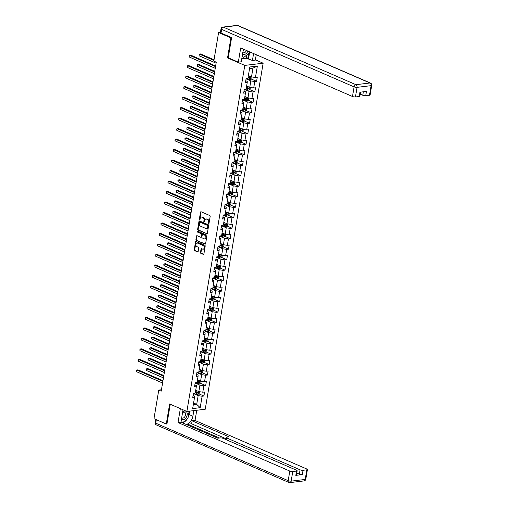 <?xml version="1.0" encoding="UTF-8"?>
<svg xmlns="http://www.w3.org/2000/svg" width="508" height="508" viewBox="0 0 508 508"><rect width="100%" height="100%" fill="white"/><g stroke="black" fill="none" stroke-linecap="round" stroke-linejoin="round"><path stroke-width="0.76" d="M208.585 223.742A0.489 0.343 -96.9 0 0 208.998 223.431L210.172 216.414A0.692 0.495 -96.9 0 0 209.798 215.544L201.098 211.766A0.692 0.495 -96.9 0 0 200.508 212.217L199.333 219.234A0.489 0.343 -96.9 0 0 200.006 219.526L200.158 218.618A2.223 1.575 -96.9 0 1 201.441 217.081A2.223 1.575 -96.9 0 1 202.063 217.176L202.787 217.494A2.223 1.575 -96.9 0 1 203.981 220.275L203.829 221.183A0.489 0.343 -96.9 0 0 204.502 221.475L204.654 220.567A2.223 1.575 -96.9 0 1 205.937 219.031A2.223 1.575 -96.9 0 1 206.559 219.126L207.283 219.443A2.223 1.575 -96.9 0 1 208.477 222.225L208.324 223.133A0.489 0.343 -96.9 0 0 208.585 223.742M200.489 252.457A0.692 0.495 -96.9 0 0 200.857 253.327L203.302 254.387A0.692 0.495 -96.9 0 0 203.892 253.936L205.194 246.151A0.692 0.495 -96.9 0 0 204.826 245.281L196.126 241.503A0.692 0.495 -96.9 0 0 195.529 241.954L194.227 249.746A0.692 0.495 -96.9 0 0 194.602 250.615L197.549 251.892A0.692 0.495 -96.9 0 0 198.139 251.441L198.698 248.107A0.692 0.495 -96.9 0 0 198.33 247.237L196.863 246.602A1.861 1.314 -96.9 0 1 195.834 244.634A1.861 1.314 -96.9 0 1 196.939 242.995A1.861 1.314 -96.9 0 1 197.453 243.072L203.181 245.561A1.861 1.314 -96.9 0 1 204.216 247.529A1.861 1.314 -96.9 0 1 203.111 249.174A1.861 1.314 -96.9 0 1 202.59 249.091L201.638 248.679A0.692 0.495 -96.9 0 0 201.041 249.13L200.489 252.457L200.984 252.4A0.692 0.495 -96.9 0 0 201.352 253.27L203.727 254.298M169.64 403.968L166.287 424.009L153.975 418.668L158.756 390.087L161.22 391.154L216.268 62.192L213.811 61.119L218.592 32.544L230.905 37.884L227.546 57.925L244.786 65.405L186.874 411.455L169.64 403.968M206.737 233.864A0.692 0.495 -96.9 0 0 207.328 233.413L208.629 225.622A0.692 0.495 -96.9 0 0 208.261 224.752L199.561 220.974A0.692 0.495 -96.9 0 0 198.965 221.424L197.663 229.216A0.692 0.495 -96.9 0 0 198.037 230.086L207.112 233.82M206.915 235.883L205.613 243.675A0.692 0.495 -96.9 0 1 205.016 244.126L196.317 240.347A0.692 0.495 -96.9 0 1 195.942 239.478L196.501 236.144A0.692 0.495 -96.9 0 1 197.098 235.693L200.622 237.23A0.692 0.495 -96.9 0 0 201.219 236.779L201.587 234.563A0.692 0.495 -96.9 0 0 201.212 233.693L197.542 232.099A0.489 0.343 -96.9 0 1 197.695 231.178L206.54 235.02A0.692 0.495 -96.9 0 1 206.915 235.883M244.786 65.405L263.144 63.202L205.238 409.245L186.874 411.455M198.793 393.802L203.924 396.03L204.597 391.992L202.787 392.208L203.867 385.756L205.683 385.534L206.356 381.502L204.546 381.718L205.626 375.266L207.435 375.044L208.109 371.011L206.299 371.227L207.378 364.776L209.188 364.554L209.868 360.521L208.058 360.737L209.137 354.286L210.947 354.063L211.62 350.031L209.81 350.247L210.89 343.795L212.7 343.573L213.379 339.541L211.563 339.757L212.649 333.305L214.459 333.083L215.132 329.051L213.322 329.267L214.401 322.815L216.211 322.593L216.891 318.56L215.075 318.776L216.154 312.325L217.97 312.103L218.643 308.07L216.833 308.286L217.913 301.835L219.723 301.612L220.402 297.58L218.586 297.796L219.666 291.344L221.482 291.122L222.155 287.09L220.345 287.306L221.424 280.854L223.234 280.632L223.907 276.6L222.098 276.816L223.177 270.364L224.993 270.142L225.666 266.109L223.857 266.325L224.936 259.874L226.746 259.651L227.419 255.619L225.609 255.835L226.689 249.384L228.498 249.161L229.178 245.129L227.368 245.345L228.448 238.893L230.257 238.671L230.93 234.639L229.121 234.855L230.2 228.397L232.01 228.181L232.689 224.149L230.873 224.365L231.959 217.907L233.769 217.691L234.442 213.658L232.632 213.874L233.712 207.416L235.521 207.201L236.201 203.168L234.385 203.384L235.464 196.926L237.28 196.71L237.954 192.678L236.144 192.894L237.223 186.436L239.033 186.22L239.713 182.188L237.896 182.404L238.976 175.946L240.792 175.73L241.465 171.698L239.655 171.914L240.735 165.456L242.545 165.24L243.218 161.207L241.408 161.423L242.487 154.965L244.304 154.749L244.977 150.717L243.167 150.933L244.246 144.475L246.056 144.259L246.729 140.227L244.919 140.443L245.999 133.985L247.809 133.769L248.488 129.737L246.678 129.953L247.758 123.495L249.568 123.279L250.241 119.247L248.431 119.463L249.511 113.005L251.32 112.789L252 108.756L250.184 108.972L251.269 102.514L253.079 102.299L253.752 98.266L251.943 98.482L253.022 92.024L254.832 91.808L255.511 87.776L253.695 87.992L254.775 81.534L256.591 81.318L257.264 77.286L255.454 77.502L257.365 66.072L249.822 66.973L247.91 78.41L246.101 78.626L245.421 82.658L247.237 82.442L247.25 81.35L245.751 80.696M203.924 396.03L202.114 396.246L200.203 407.676L192.659 408.584L194.57 397.154L192.761 397.37L193.434 393.332L195.243 393.116L196.323 386.664L194.513 386.88L195.186 382.841L197.002 382.626L198.082 376.174L196.272 376.39L196.945 372.351L198.755 372.135L199.834 365.677L198.025 365.9L198.698 361.861L200.514 361.645L201.593 355.187L199.777 355.41L200.457 351.371L202.267 351.155L203.346 344.697L201.536 344.919L202.209 340.881L204.026 340.665L205.105 334.207L203.289 334.429L203.968 330.39L205.778 330.175L206.858 323.717L205.048 323.939L205.721 319.9L207.531 319.684L208.617 313.226L206.8 313.449L207.48 309.41L209.29 309.194L210.369 302.736L208.559 302.959L209.233 298.92L211.042 298.704L212.122 292.246L210.312 292.468L210.991 288.43L212.801 288.214L213.881 281.756L212.071 281.978L212.744 277.94L214.554 277.724L215.633 271.266L213.824 271.488L214.497 267.449L216.313 267.233L217.392 260.775L215.583 260.998L216.256 256.959L218.065 256.743L219.145 250.285L217.335 250.507L218.008 246.469L219.824 246.253L220.904 239.795L219.088 240.017L219.767 235.979L221.577 235.763L222.656 229.305L220.847 229.527L221.52 225.489L223.329 225.273L224.415 218.815L222.599 219.037L223.279 214.998L225.088 214.782L226.168 208.324L224.358 208.54L225.031 204.508L226.841 204.292L227.927 197.834L226.111 198.05L226.79 194.018L228.6 193.802L229.679 187.344L227.87 187.56L228.543 183.528L230.353 183.312L231.432 176.854L229.622 177.07L230.295 173.037L232.112 172.822L233.191 166.364L231.381 166.58L232.054 162.547L233.864 162.331L234.944 155.873L233.134 156.089L233.807 152.057L235.623 151.841L236.703 145.383L234.893 145.599L235.566 141.567L237.376 141.351L238.455 134.893L236.645 135.109L237.319 131.077L239.135 130.861L240.214 124.403L238.398 124.619L239.078 120.587L240.887 120.371L241.967 113.913L240.157 114.129L240.83 110.096L242.64 109.88L243.726 103.422L241.91 103.638L242.589 99.606L244.399 99.39L245.478 92.932L243.669 93.148L244.342 89.116L246.151 88.9L247.237 82.442M195.313 383.14L199.911 385.14L198.831 391.592L195.726 390.246M194.843 384.918L196.342 385.566L196.323 386.664M198.831 391.592L202.787 392.208M199.911 385.14L203.867 385.756M197.066 372.65L201.67 374.65L200.59 381.102L197.479 379.755M196.596 374.428L198.095 375.075L198.082 376.174M200.59 381.102L204.546 381.718M201.67 374.65L205.626 375.266M198.825 362.16L203.422 364.16L202.343 370.611L199.238 369.265M198.355 363.938L199.854 364.585L199.834 365.677M202.343 370.611L206.299 371.227M203.422 364.16L207.378 364.776M200.577 351.669L205.181 353.67L204.102 360.121L200.99 358.775M200.108 353.447L201.606 354.095L201.593 355.187M204.102 360.121L208.058 360.737M205.181 353.67L209.137 354.286M202.336 341.179L206.934 343.179L205.854 349.631L202.749 348.285M201.867 342.957L203.365 343.605L203.346 344.697M205.854 349.631L209.81 350.247M206.934 343.179L210.89 343.795M204.089 330.689L208.693 332.689L207.613 339.141L204.502 337.795M203.619 332.467L205.118 333.115L205.105 334.207M207.613 339.141L211.563 339.757M208.693 332.689L212.649 333.305M205.842 320.199L210.445 322.199L209.366 328.651L206.261 327.304M205.378 321.977L206.877 322.624L206.858 323.717M209.366 328.651L213.322 329.267M210.445 322.199L214.401 322.815M207.601 309.709L212.204 311.709L211.125 318.16L208.013 316.814M207.131 311.487L208.629 312.134L208.617 313.226M211.125 318.16L215.075 318.776M212.204 311.709L216.154 312.325M209.353 299.218L213.957 301.219L212.877 307.67L209.772 306.324M208.883 300.996L210.382 301.644L210.369 302.736M212.877 307.67L216.833 308.286M213.957 301.219L217.913 301.835M211.112 288.728L215.716 290.728L214.63 297.18L211.525 295.834M210.642 290.506L212.141 291.154L212.122 292.246M214.63 297.18L218.586 297.796M215.716 290.728L219.666 291.344M212.865 278.238L217.468 280.232L216.389 286.69L213.277 285.344M212.395 280.016L213.893 280.664L213.881 281.756M216.389 286.69L220.345 287.306M217.468 280.232L221.424 280.854M214.624 267.748L219.221 269.742L218.142 276.2L215.036 274.853M214.154 269.526L215.652 270.173L215.633 271.266M218.142 276.2L222.098 276.816M219.221 269.742L223.177 270.364M216.376 257.258L220.98 259.251L219.901 265.709L216.789 264.363M215.906 259.036L217.405 259.683L217.392 260.775M219.901 265.709L223.857 266.325M220.98 259.251L224.936 259.874M218.135 246.767L222.733 248.761L221.653 255.219L218.548 253.873M217.665 248.545L219.164 249.193L219.145 250.285M221.653 255.219L225.609 255.835M222.733 248.761L226.689 249.384M219.888 236.277L224.492 238.271L223.412 244.729L220.301 243.383M219.418 238.055L220.916 238.703L220.904 239.795M223.412 244.729L227.368 245.345M224.492 238.271L228.448 238.893M221.647 225.787L226.244 227.781L225.165 234.239L222.059 232.893M221.177 227.565L222.675 228.213L222.656 229.305M225.165 234.239L229.121 234.855M226.244 227.781L230.2 228.397M223.399 215.297L228.003 217.291L226.924 223.749L223.812 222.402M222.929 217.075L224.428 217.722L224.415 218.815M226.924 223.749L230.873 224.365M228.003 217.291L231.959 217.907M225.152 204.807L229.756 206.8L228.676 213.258L225.571 211.912M224.688 206.585L226.181 207.232L226.168 208.324M228.676 213.258L232.632 213.874M229.756 206.8L233.712 207.416M226.911 194.316L231.515 196.31L230.435 202.768L227.324 201.422M226.441 196.094L227.94 196.742L227.927 197.834M230.435 202.768L234.385 203.384M231.515 196.31L235.464 196.926M228.664 183.826L233.267 185.82L232.188 192.278L229.083 190.925M228.194 185.604L229.692 186.252L229.679 187.344M232.188 192.278L236.144 192.894M233.267 185.82L237.223 186.436M230.422 173.336L235.026 175.33L233.94 181.788L230.835 180.435M229.953 175.108L231.451 175.762L231.432 176.854M233.94 181.788L237.896 182.404M235.026 175.33L238.976 175.946M232.175 162.846L236.779 164.84L235.699 171.298L232.588 169.945M231.705 164.617L233.204 165.271L233.191 166.364M235.699 171.298L239.655 171.914M236.779 164.84L240.735 165.456M233.934 152.356L238.531 154.349L237.452 160.807L234.347 159.455M233.464 154.127L234.963 154.781L234.944 155.873M237.452 160.807L241.408 161.423M238.531 154.349L242.487 154.965M235.687 141.865L240.29 143.859L239.211 150.317L236.099 148.965M235.217 143.637L236.715 144.291L236.703 145.383M239.211 150.317L243.167 150.933M240.29 143.859L244.246 144.475M237.446 131.375L242.043 133.369L240.963 139.827L237.858 138.474M236.976 133.147L238.474 133.801L238.455 134.893M240.963 139.827L244.919 140.443M242.043 133.369L245.999 133.985M239.198 120.885L243.802 122.879L242.722 129.337L239.611 127.984M238.728 122.657L240.227 123.311L240.214 124.403M242.722 129.337L246.678 129.953M243.802 122.879L247.758 123.495M240.957 110.395L245.554 112.389L244.475 118.847L241.37 117.494M240.487 112.166L241.986 112.82L241.967 113.913M244.475 118.847L248.431 119.463M245.554 112.389L249.511 113.005M242.71 99.905L247.313 101.898L246.234 108.356L243.122 107.004M242.24 101.676L243.738 102.33L243.726 103.422M246.234 108.356L250.184 108.972M247.313 101.898L251.269 102.514M244.462 89.414L249.066 91.408L247.987 97.866L244.881 96.514M243.992 91.186L245.491 91.84L245.478 92.932M247.987 97.866L251.943 98.482M249.066 91.408L253.022 92.024M246.221 78.924L250.825 80.918L249.746 87.376L246.634 86.023M249.746 87.376L253.695 87.992M250.825 80.918L254.775 81.534M257.365 66.072L252.959 68.142L251.498 76.886L248.393 75.533M251.498 76.886L255.454 77.502M231.572 37.808L230.905 37.884M220.44 32.322L218.592 32.544M166.287 424.009L166.954 423.926M255.397 59.836L263.144 63.202M161.455 389.763L158.756 390.087M252.959 68.142L249.561 68.548M193.586 403.022L196.698 404.368L198.158 395.63L193.554 393.63M193.294 404.781L196.698 404.368L200.203 407.676M193.084 395.408L194.583 396.056L194.57 397.154M198.158 395.63L202.114 396.246M248.044 77.61L248.596 77.845M251.46 79.089L256.591 81.318M246.285 88.1L246.837 88.335M249.701 89.579L254.832 91.808M244.532 98.59L245.085 98.825M247.948 100.07L253.079 102.299M242.78 109.08L243.326 109.315M246.19 110.56L251.32 112.789M241.021 119.571L241.573 119.805M244.437 121.05L249.568 123.279M239.268 130.061L239.814 130.296M242.678 131.54L247.809 133.769M237.509 140.551L238.061 140.786M240.925 142.03L246.056 144.259M235.756 151.041L236.303 151.276M239.173 152.521L244.304 154.749M233.998 161.531L234.55 161.773M237.414 163.011L242.545 165.24M232.245 172.021L232.791 172.263M235.661 173.501L240.792 175.73M230.486 182.512L231.038 182.753M233.902 183.991L239.033 186.22M228.733 193.002L229.286 193.243M232.15 194.481L237.28 196.71M226.974 203.492L227.527 203.733M230.391 204.972L235.521 207.201M225.222 213.982L225.774 214.224M228.638 215.462L233.769 217.691M223.469 224.472L224.015 224.714M226.879 225.952L232.01 228.181M221.71 234.963L222.263 235.204M225.127 236.442L230.257 238.671M219.958 245.453L220.504 245.694M223.368 246.939L228.498 249.161M218.199 255.943L218.751 256.184M221.615 257.429L226.746 259.651M216.446 266.433L216.992 266.675M219.862 267.919L224.993 270.142M214.687 276.923L215.24 277.165M218.103 278.409L223.234 280.632M212.935 287.414L213.487 287.655M216.351 288.9L221.482 291.122M211.176 297.904L211.728 298.145M214.592 299.39L219.723 301.612M209.423 308.394L209.975 308.635M212.839 309.88L217.97 312.103M207.664 318.884L208.216 319.126M211.08 320.37L216.211 322.593M205.911 329.375L206.464 329.616M209.328 330.86L214.459 333.083M204.159 339.865L204.705 340.106M207.569 341.351L212.7 343.573M202.4 350.355L202.952 350.596M205.816 351.841L210.947 354.063M200.647 360.845L201.193 361.086M204.064 362.331L209.188 364.554M198.888 371.335L199.441 371.577M202.305 372.821L207.435 375.044M197.136 381.825L197.682 382.067M200.552 383.311L205.683 385.534M195.377 392.316L195.929 392.557M227.546 57.925L228.346 57.829M208.947 223.584A0.489 0.343 -96.9 0 1 208.82 223.076L208.972 222.167A2.223 1.575 -96.9 0 0 207.778 219.386L207.283 219.443M205.937 219.031L206.432 218.973A2.223 1.575 -96.9 0 1 207.054 219.069L207.778 219.386M201.441 217.081L201.936 217.024A2.223 1.575 -96.9 0 1 202.559 217.119L203.283 217.43A2.223 1.575 -96.9 0 1 204.476 220.218L204.324 221.126A0.489 0.343 -96.9 0 0 204.451 221.634M201.168 211.798A0.692 0.495 -96.9 0 0 201.003 212.16L199.828 219.17A0.489 0.343 -96.9 0 0 199.962 219.678M199.631 221.005A0.692 0.495 -96.9 0 0 199.46 221.367L198.158 229.152A0.692 0.495 -96.9 0 0 198.533 230.022L207.162 233.769M207.835 226.054A0.489 0.343 -96.9 0 0 207.575 225.444L199.936 222.129A0.489 0.343 -96.9 0 0 199.523 222.447L199.358 223.406A2.223 1.575 -96.9 0 0 200.552 226.187L205.772 228.454A2.223 1.575 -96.9 0 0 206.394 228.549A2.223 1.575 -96.9 0 0 207.677 227.013L207.835 226.054L208.331 225.996A0.489 0.343 -96.9 0 0 208.07 225.387L207.575 225.444M200.171 222.104A0.489 0.343 -96.9 0 1 200.431 222.072L208.07 225.387M206.394 228.549L206.889 228.492A2.223 1.575 -96.9 0 0 208.172 226.955L207.677 227.013M208.331 225.996L208.172 226.955M205.442 244.037L196.317 240.347M197.167 235.725A0.692 0.495 -96.9 0 0 196.996 236.087L196.437 239.42A0.692 0.495 -96.9 0 0 196.812 240.29M201.124 237.166A0.692 0.495 -96.9 0 0 201.714 236.715L202.082 234.506A0.692 0.495 -96.9 0 0 201.714 233.636L197.542 232.099M197.847 231.242A0.489 0.343 -96.9 0 0 198.037 232.042M204.286 238.817A1.861 1.314 -96.9 0 0 204.8 238.9A1.861 1.314 -96.9 0 0 205.905 237.255A1.861 1.314 -96.9 0 0 204.876 235.287L202.857 234.41A0.692 0.495 -96.9 0 0 202.267 234.861L201.892 237.071A0.692 0.495 -96.9 0 0 202.267 237.941L204.286 238.817M204.8 238.9L205.302 238.836A1.861 1.314 -96.9 0 0 206.4 237.198A1.861 1.314 -96.9 0 0 205.372 235.223L204.876 235.287M202.978 234.398A0.692 0.495 -96.9 0 1 203.352 234.347L205.372 235.223M201.708 248.704A0.692 0.495 -96.9 0 0 201.543 249.066L200.984 252.4M203.111 249.174L203.606 249.111A1.861 1.314 -96.9 0 0 204.711 247.472A1.861 1.314 -96.9 0 0 203.676 245.497L203.181 245.561M196.939 242.995L197.434 242.932A1.861 1.314 -96.9 0 1 197.949 243.014L203.676 245.497M196.196 241.535A0.692 0.495 -96.9 0 0 196.024 241.897L194.723 249.682A0.692 0.495 -96.9 0 0 195.097 250.552L197.974 251.803M249.993 76.232A1.88 0.508 -170.5 0 1 249.58 76.156L248.329 75.889M248.888 75.749L248.374 75.641M252.101 76.981L251.79 78.854L250.685 79.648A1.88 0.508 -170.5 0 1 249.022 79.521L246.056 78.886M214.033 59.779L200.577 53.937L199.333 54.083L199.053 55.766L216.11 63.17M247.98 77.972L249.231 78.238A1.88 0.508 9.5 0 0 250.463 78.384L250.603 77.578A1.88 0.508 -170.5 0 1 249.371 77.432L248.12 77.165M249.892 77.273L249.758 78.08L248.025 77.724M213.925 60.42L199.333 54.083L199.053 55.766M215.64 65.977L190.652 55.131L189.408 55.277L215.532 66.618M189.128 56.96L189.408 55.277L189.128 56.96L215.246 68.301M242.576 53.905A4.604 3.004 113.5 0 0 247.466 51.962A4.604 3.004 113.5 0 0 247.879 51.086M242.811 52.495A3.15 2.057 113.5 0 0 243.199 52.749A3.15 2.057 113.5 0 0 246.113 51.124A3.15 2.057 113.5 0 0 246.431 50.457M249.314 51.708L249.066 53.188L243.821 57.372L242.202 56.14M242.119 56.636L243.821 57.372M181.585 419.303A4.604 3.004 113.5 0 0 186.341 417.239A4.604 3.004 113.5 0 0 186.626 411.899A4.604 3.004 113.5 0 0 182.645 412.045M181.686 417.779A3.15 2.057 113.5 0 0 182.074 418.027A3.15 2.057 113.5 0 0 184.988 416.401A3.15 2.057 113.5 0 0 184.582 412.248A3.15 2.057 113.5 0 0 182.518 412.794M189.128 411.182L187.941 418.465L182.696 422.65L182.251 422.313M182.353 422.504L182.696 422.65A7.969 5.194 113.5 0 1 182.467 422.694M243.764 49.301A7.969 5.194 113.5 0 0 242.849 52.261L241.256 61.805L238.328 62.16L240.697 47.968L352.482 96.495L354.089 86.881L221.628 29.375L221.018 33.007L231.604 37.605L228.232 57.779L238.328 62.16M253.575 53.562L252.419 60.465L255.346 60.115L256.248 54.718M241.764 58.769L246.259 58.23L252.419 60.465M360.185 94.145L362.756 95.263L363.334 91.796M369.494 95.269L371.1 85.655A2.127 0.572 9.5 0 0 371.723 85.363L370.11 94.977A2.127 0.572 -170.5 0 1 369.494 95.269L365.722 95.726A2.127 0.572 -170.5 0 1 362.756 95.263M360.521 92.132L359.835 96.215A2.127 0.572 -170.5 0 1 359.22 96.507L355.448 96.958A2.127 0.572 -170.5 0 1 352.482 96.495M365.722 95.726L366.439 91.421L359.943 92.202L359.22 96.507M221.018 33.007A2.127 0.572 -170.5 0 1 220.415 32.48L221.018 28.848A2.127 0.572 9.5 0 0 221.628 29.375A2.127 1.384 -66.5 0 1 223.45 27.178L355.918 84.684L369.964 82.994L237.496 25.489L223.45 27.178A2.127 1.505 83.1 0 0 222.86 27.089A2.127 2.127 0 0 0 221.018 28.848M249.682 51.873L248.526 58.776M247.733 58.871L248.628 53.537M246.259 58.23L246.799 54.997M193.821 410.616L192.894 416.192A7.969 5.194 113.5 0 1 186.119 424.421M183.02 409.778L181.724 417.538A7.969 5.194 113.5 0 0 182.601 422.891M180.346 408.616L178.022 422.529L180.95 422.173L217.881 438.207L220.212 437.928A2.127 0.572 9.5 0 1 223.177 438.391L296.551 470.243A2.127 0.572 9.5 0 1 297.161 470.77L296.437 475.075A2.127 0.572 -170.5 0 1 295.821 475.367L302.324 474.586A2.127 0.572 -170.5 0 1 299.358 474.123L296.786 473.005M187.655 425.088L187.795 424.25L191.618 423.793L192.113 420.834L195.04 420.484L306.826 469.011A2.127 0.572 9.5 0 1 307.429 469.538A2.127 0.572 9.5 0 1 306.813 469.83L303.041 470.281L302.324 474.586M196.755 410.267L195.04 420.484M178.022 422.529L289.801 471.056A2.127 0.572 9.5 0 0 292.767 471.513L296.539 471.062A2.127 0.572 9.5 0 0 297.161 470.77M299.358 474.123L300.076 469.817L226.701 437.966A2.127 0.572 9.5 0 1 226.098 437.439A2.127 0.572 9.5 0 1 226.714 437.147L229.044 436.867L192.113 420.834M300.076 469.817A2.127 0.572 9.5 0 0 303.041 470.281M166.567 423.977L166.922 424.129L170.25 404.235M219.5 438.017L187.795 424.25M225.889 438.671L191.618 423.793M189.567 411.131L189.001 414.509L192.894 416.192M182.709 422.637A7.969 5.194 113.5 0 0 187.217 419.043M188.125 417.379A7.969 5.194 113.5 0 0 189.001 414.509M248.241 86.722A1.88 0.508 -170.5 0 1 247.828 86.646L246.577 86.379M247.129 86.239L246.615 86.131M250.349 87.471L250.031 89.344L248.926 90.138A1.88 0.508 -170.5 0 1 247.263 90.011L244.297 89.376M214.738 71.336L198.819 64.427L197.58 64.573L197.294 66.256L214.351 73.66M246.228 88.462L247.479 88.729A1.88 0.508 9.5 0 0 248.71 88.875L248.844 88.068A1.88 0.508 -170.5 0 1 247.612 87.922L246.361 87.655M248.133 87.763L247.999 88.57L246.266 88.214M214.63 71.977L197.58 64.573L197.225 64.757L197.294 66.256M246.482 97.212A1.88 0.508 -170.5 0 1 246.069 97.136L244.818 96.869M245.377 96.73L244.862 96.622M248.59 97.961L248.279 99.835L247.174 100.628A1.88 0.508 -170.5 0 1 245.51 100.501L242.545 99.866M212.985 81.826L197.066 74.917L195.821 75.063L195.542 76.746L212.598 84.15M244.469 98.952L245.726 99.219A1.88 0.508 9.5 0 0 246.951 99.365L247.091 98.558A1.88 0.508 -170.5 0 1 245.859 98.412L244.608 98.146M246.38 98.254L246.247 99.06L244.513 98.704M212.877 82.467L195.821 75.063L195.542 76.746M213.881 76.467L188.893 65.621L187.655 65.767L213.773 77.108M187.369 67.45L187.185 66.624L187.655 65.767L187.369 67.45L213.493 78.791M212.128 86.957L187.141 76.111L185.896 76.257L212.02 87.598M185.617 77.94L185.896 76.257L185.617 77.94L211.741 89.281M244.729 107.702A1.88 0.508 -170.5 0 1 244.316 107.626L243.065 107.359M243.618 107.22L243.103 107.112M246.837 108.452L246.52 110.325L245.415 111.119A1.88 0.508 -170.5 0 1 243.751 110.992L240.786 110.357M211.226 92.316L195.307 85.407L194.069 85.554L193.789 87.236L210.839 94.64M242.716 109.442L243.967 109.709A1.88 0.508 9.5 0 0 245.199 109.855L245.332 109.049A1.88 0.508 -170.5 0 1 244.1 108.903L242.849 108.636M244.627 108.744L244.488 109.55L242.754 109.195M211.125 92.958L194.069 85.554L193.713 85.738L193.789 87.236M242.97 118.193A1.88 0.508 -170.5 0 1 242.564 118.116L241.306 117.85M241.865 117.71L241.351 117.602M245.078 118.942L244.767 120.815L243.662 121.609A1.88 0.508 -170.5 0 1 241.999 121.482L239.033 120.847M209.474 102.806L193.554 95.898L192.31 96.044L192.03 97.727L209.086 105.131M240.957 119.932L242.214 120.206A1.88 0.508 9.5 0 0 243.44 120.345L243.58 119.539A1.88 0.508 -170.5 0 1 242.348 119.393L241.097 119.126M242.868 119.234L242.735 120.04L241.002 119.685M209.366 103.448L192.31 96.044L192.03 97.727M241.217 128.683A1.88 0.508 -170.5 0 1 240.805 128.607L239.554 128.34M240.106 128.2L239.592 128.092M243.326 129.432L243.014 131.305L241.91 132.099A1.88 0.508 -170.5 0 1 240.246 131.972L237.274 131.337M207.721 113.297L191.795 106.388L190.557 106.54L190.278 108.217L207.328 115.621M239.204 130.423L240.455 130.696A1.88 0.508 9.5 0 0 241.687 130.835L241.821 130.029A1.88 0.508 -170.5 0 1 240.589 129.883L239.338 129.616M241.116 129.724L240.976 130.531L239.249 130.175M207.613 113.938L190.557 106.54L190.202 106.718L190.278 108.217M210.369 97.447L185.382 86.601L184.144 86.747L210.261 98.088M183.858 88.43L183.788 86.931L184.144 86.747L183.858 88.43L209.982 99.771M208.617 107.937L183.629 97.092L182.385 97.238L208.509 108.579M182.105 98.92L182.385 97.238L182.105 98.92L208.229 110.261M206.858 118.427L181.87 107.582L180.632 107.728L206.75 119.069M180.353 109.411L180.276 107.912L180.632 107.728L180.353 109.411L206.47 120.752M239.459 139.173A1.88 0.508 -170.5 0 1 239.052 139.097L237.795 138.83M238.354 138.69L237.839 138.582M241.573 139.922L241.256 141.796L240.151 142.589A1.88 0.508 -170.5 0 1 238.487 142.462L235.521 141.827M205.962 123.787L190.043 116.878L188.805 117.031L188.519 118.707L205.575 126.111M237.452 140.913L238.703 141.186A1.88 0.508 9.5 0 0 239.935 141.326L240.068 140.519A1.88 0.508 -170.5 0 1 238.836 140.373L237.585 140.106M239.357 140.214L239.224 141.021L237.49 140.665M205.854 124.428L188.805 117.031L188.449 117.208L188.519 118.707M205.105 128.918L180.118 118.072L178.873 118.218L204.997 129.559M178.594 119.901L178.873 118.218L178.594 119.901L204.718 131.242M237.706 149.663A1.88 0.508 -170.5 0 1 237.293 149.587L236.042 149.32M236.595 149.181L236.087 149.073M239.814 150.412L239.503 152.286L238.423 153.06A1.88 0.508 -170.5 0 1 236.734 152.952L233.769 152.317M204.21 134.277L188.284 127.368L187.046 127.521L186.766 129.197L203.816 136.601M235.693 151.403L236.944 151.676A1.88 0.508 9.5 0 0 238.176 151.816L238.309 151.009A1.88 0.508 -170.5 0 1 237.084 150.863L235.826 150.597M237.604 150.705L237.471 151.511L235.737 151.155M204.102 134.918L187.046 127.521L186.766 129.197M203.346 139.408L178.359 128.562L177.121 128.708L203.244 140.049M176.841 130.391L176.765 128.892L177.121 128.708L176.841 130.391L202.959 141.732M235.947 160.153A1.88 0.508 -170.5 0 1 235.541 160.077L234.29 159.81M234.842 159.671L234.328 159.563M238.061 160.903L237.744 162.776L236.639 163.57A1.88 0.508 -170.5 0 1 234.975 163.443L232.01 162.808M202.451 144.767L186.531 137.858L185.293 138.011L185.007 139.687L202.063 147.091M233.94 161.893L235.191 162.166A1.88 0.508 9.5 0 0 236.423 162.306L236.557 161.5A1.88 0.508 -170.5 0 1 235.325 161.36L234.074 161.087M235.845 161.195L235.712 162.001L233.978 161.646M202.343 145.409L185.293 138.011L184.937 138.189L185.007 139.687M201.593 149.898L176.606 139.052L175.368 139.198L201.486 150.539M175.082 140.881L174.898 140.056L175.368 139.198L175.082 140.881L201.206 152.222M234.194 170.644A1.88 0.508 -170.5 0 1 233.782 170.567L232.531 170.301M233.089 170.161L232.575 170.053M236.303 171.393L235.991 173.266L234.886 174.06A1.88 0.508 -170.5 0 1 233.223 173.933L230.257 173.298M200.698 155.257L184.779 148.349L183.534 148.501L183.255 150.178L200.311 157.582M232.181 172.39L233.432 172.656A1.88 0.508 9.5 0 0 234.664 172.796L234.798 171.99A1.88 0.508 -170.5 0 1 233.572 171.85L232.315 171.577M234.093 171.685L233.959 172.491L232.226 172.136M200.59 155.899L183.534 148.501L183.255 150.178M199.841 160.388L174.847 149.542L173.609 149.689L199.733 161.03M173.33 151.371L173.609 149.689L173.33 151.371L199.447 162.712M232.442 181.134A1.88 0.508 -170.5 0 1 232.029 181.058L230.778 180.791M231.331 180.651L230.816 180.543M234.55 181.883L234.232 183.756L233.128 184.55A1.88 0.508 -170.5 0 1 231.464 184.423L228.498 183.788M198.939 165.748L183.02 158.839L181.781 158.991L181.496 160.668L198.552 168.072M230.429 182.88L231.68 183.147A1.88 0.508 9.5 0 0 232.912 183.286L233.045 182.48A1.88 0.508 -170.5 0 1 231.813 182.34L230.562 182.067M232.334 182.175L232.2 182.982L230.467 182.626M198.831 166.389L181.781 158.991L181.426 159.169L181.496 160.668M198.082 170.879L173.095 160.033L171.856 160.179L197.974 171.52M171.571 161.862L171.386 161.036L171.856 160.179L171.571 161.862L197.695 173.203M230.683 191.624A1.88 0.508 -170.5 0 1 230.27 191.548L229.019 191.281M229.578 191.141L229.064 191.033M232.791 192.373L232.48 194.246L231.375 195.04A1.88 0.508 -170.5 0 1 229.711 194.913L226.746 194.278M197.187 176.244L181.267 169.329L180.023 169.481L179.743 171.158L196.799 178.562M228.67 193.37L229.921 193.637A1.88 0.508 9.5 0 0 231.153 193.777L231.292 192.97A1.88 0.508 -170.5 0 1 230.061 192.83L228.81 192.557M230.581 192.665L230.448 193.472L228.714 193.116M197.079 176.879L180.023 169.481L179.743 171.158M196.329 181.369L171.342 170.523L170.097 170.669L196.221 182.01M169.818 172.352L170.097 170.669L169.818 172.352L195.936 183.693M228.93 202.114A1.88 0.508 -170.5 0 1 228.517 202.038L227.266 201.771M227.819 201.632L227.305 201.524M231.038 202.863L230.721 204.737L229.616 205.53A1.88 0.508 -170.5 0 1 227.952 205.403L224.987 204.768M195.428 186.734L179.508 179.819L178.27 179.972L177.984 181.648L195.04 189.052M226.917 203.86L228.168 204.127A1.88 0.508 9.5 0 0 229.4 204.267L229.533 203.46A1.88 0.508 -170.5 0 1 228.302 203.321L227.051 203.048M228.829 203.156L228.689 203.962L226.955 203.606M195.32 187.369L178.27 179.972L177.914 180.149L177.984 181.648M194.57 191.859L169.583 181.013L168.345 181.159L194.462 192.5M168.059 182.842L167.875 182.016L168.345 181.159L168.059 182.842L194.183 194.183M227.171 212.604A1.88 0.508 -170.5 0 1 226.759 212.528L225.508 212.261M226.066 212.122L225.552 212.014M229.279 213.354L228.968 215.227L227.863 216.021A1.88 0.508 -170.5 0 1 226.2 215.894L223.234 215.259M193.675 197.225L177.756 190.309L176.511 190.462L176.232 192.138L193.288 199.542M225.158 214.351L226.416 214.617A1.88 0.508 9.5 0 0 227.641 214.757L227.781 213.951A1.88 0.508 -170.5 0 1 226.549 213.811L225.298 213.544M227.07 213.646L226.936 214.452L225.203 214.097M193.567 197.866L176.511 190.462L176.232 192.138M192.818 202.349L167.831 191.503L166.586 191.649L192.71 202.99M166.306 193.332L166.586 191.649L166.306 193.332L192.43 204.673M225.419 223.095A1.88 0.508 -170.5 0 1 225.006 223.018L223.755 222.752M224.307 222.612L223.793 222.504M227.527 223.844L227.209 225.717L226.104 226.511A1.88 0.508 -170.5 0 1 224.441 226.384L221.475 225.749M191.916 207.715L175.997 200.8L174.758 200.952L174.479 202.629L191.529 210.033M223.406 224.841L224.657 225.108A1.88 0.508 9.5 0 0 225.889 225.254L226.022 224.441A1.88 0.508 -170.5 0 1 224.79 224.301L223.539 224.034M225.317 224.136L225.177 224.942L223.444 224.587M191.814 208.356L174.758 200.952L174.403 201.13L174.479 202.629M191.059 212.839L166.072 201.994L164.833 202.14L190.951 213.481M164.548 203.822L164.478 202.324L164.833 202.14L164.548 203.822L190.671 215.163M223.66 233.585A1.88 0.508 -170.5 0 1 223.253 233.509L221.996 233.242M222.555 233.102L222.04 232.994M225.768 234.334L225.457 236.207L224.352 237.001A1.88 0.508 -170.5 0 1 222.688 236.874L219.723 236.239M190.163 218.205L174.244 211.29L172.999 211.442L172.72 213.119L189.776 220.523M221.647 235.331L222.904 235.598A1.88 0.508 9.5 0 0 224.13 235.744L224.269 234.931A1.88 0.508 -170.5 0 1 223.037 234.791L221.786 234.525M223.558 234.626L223.425 235.433L221.691 235.077M190.056 218.846L172.999 211.442L172.72 213.119M189.306 223.329L164.319 212.484L163.074 212.636L189.198 223.971M162.795 214.312L163.074 212.636L162.795 214.312L188.919 225.654M221.907 244.075A1.88 0.508 -170.5 0 1 221.494 243.999L220.243 243.732M220.796 243.592L220.281 243.484M224.015 244.824L223.704 246.697L222.599 247.491A1.88 0.508 -170.5 0 1 220.936 247.364L217.964 246.729M188.411 228.695L172.485 221.78L171.247 221.933L170.967 223.609L188.017 231.013M219.894 245.821L221.145 246.088A1.88 0.508 9.5 0 0 222.377 246.234L222.51 245.421A1.88 0.508 -170.5 0 1 221.278 245.281L220.028 245.015M221.806 245.116L221.666 245.923L219.939 245.567M188.303 229.337L171.247 221.933L170.891 222.11L170.967 223.609M187.547 233.82L162.56 222.974L161.322 223.126L187.439 234.461M161.042 224.803L160.966 223.304L161.322 223.126L161.042 224.803L187.16 236.144M220.148 254.565A1.88 0.508 -170.5 0 1 219.742 254.489L218.484 254.222M219.043 254.083L218.529 253.975M222.263 255.314L221.945 257.188L220.866 257.962A1.88 0.508 -170.5 0 1 219.177 257.854L216.211 257.219M186.652 239.185L170.732 232.27L169.494 232.423L169.208 234.099L186.265 241.503M218.142 256.311L219.393 256.578A1.88 0.508 9.5 0 0 220.624 256.724L220.758 255.911A1.88 0.508 -170.5 0 1 219.526 255.772L218.275 255.505M220.047 255.607L219.913 256.413L218.18 256.064M186.544 239.827L169.494 232.423L169.139 232.601L169.208 234.099M185.795 244.31L160.807 233.464L159.563 233.617L185.687 244.951M159.283 235.293L159.563 233.617L159.283 235.293L185.407 246.634M218.396 265.055A1.88 0.508 -170.5 0 1 217.983 264.979L216.732 264.712M217.284 264.579L216.776 264.465M220.504 265.805L220.193 267.678L219.088 268.472A1.88 0.508 -170.5 0 1 217.424 268.345L214.459 267.71M184.899 249.676L168.974 242.761L167.735 242.913L167.456 244.589L184.506 251.993M216.383 266.802L217.634 267.068A1.88 0.508 9.5 0 0 218.865 267.214L218.999 266.408A1.88 0.508 -170.5 0 1 217.773 266.262L216.516 265.995M218.294 266.097L218.161 266.903L216.427 266.554M184.791 250.317L167.735 242.913L167.456 244.589M184.036 254.8L159.048 243.954L157.81 244.107L183.934 255.441M157.531 245.783L157.455 244.285L157.81 244.107L157.531 245.783L183.648 257.124M216.637 275.546A1.88 0.508 -170.5 0 1 216.23 275.476L214.979 275.203M215.532 275.069L215.017 274.955M218.751 276.295L218.434 278.168L217.329 278.962A1.88 0.508 -170.5 0 1 215.665 278.835L212.7 278.2M183.14 260.166L167.221 253.251L165.983 253.403L165.697 255.086L182.753 262.484M214.63 277.292L215.881 277.559A1.88 0.508 9.5 0 0 217.113 277.705L217.246 276.898A1.88 0.508 -170.5 0 1 216.014 276.752L214.763 276.485M216.535 276.587L216.402 277.393L214.668 277.044M183.032 260.807L165.983 253.403L165.513 254.254L165.697 255.086M182.283 265.29L157.296 254.445L156.058 254.597L182.175 265.932M155.772 256.273L155.702 254.775L156.058 254.597L155.772 256.273L181.896 267.614M214.884 286.036A1.88 0.508 -170.5 0 1 214.471 285.966L213.22 285.693M213.779 285.56L213.265 285.445M216.992 286.785L216.681 288.658L215.576 289.452A1.88 0.508 -170.5 0 1 213.912 289.325L210.947 288.69M181.388 270.656L165.468 263.741L164.224 263.893L163.944 265.576L181 272.974M212.871 287.782L214.122 288.049A1.88 0.508 9.5 0 0 215.354 288.195L215.487 287.388A1.88 0.508 -170.5 0 1 214.262 287.242L213.004 286.976M214.782 287.077L214.649 287.884L212.916 287.534M181.28 271.297L164.224 263.893L163.76 264.744L163.944 265.576M180.531 275.781L155.537 264.935L154.299 265.087L180.423 276.422M154.019 266.764L154.299 265.087L154.019 266.764L180.137 278.105M213.131 296.526A1.88 0.508 -170.5 0 1 212.719 296.456L211.468 296.183M212.02 296.05L211.506 295.935M215.24 297.275L214.922 299.149L213.817 299.942A1.88 0.508 -170.5 0 1 212.154 299.815L209.188 299.18M179.629 281.146L163.709 274.231L162.471 274.384L162.185 276.066L179.241 283.464M211.118 298.272L212.369 298.539A1.88 0.508 9.5 0 0 213.601 298.685L213.735 297.879A1.88 0.508 -170.5 0 1 212.503 297.732L211.252 297.466M213.023 297.567L212.89 298.374L211.157 298.025M179.521 281.788L162.471 274.384L162.115 274.561L162.185 276.066M178.772 286.271L153.784 275.425L152.546 275.577L178.664 286.912M152.26 277.254L152.19 275.755L152.546 275.577L152.26 277.254L178.384 288.595M211.372 307.016A1.88 0.508 -170.5 0 1 210.96 306.946L209.709 306.673M210.268 306.54L209.753 306.426M213.481 307.765L213.169 309.639L212.065 310.432A1.88 0.508 -170.5 0 1 210.401 310.305L207.435 309.67M177.876 291.636L161.957 284.721L160.712 284.874L160.433 286.556L177.489 293.954M209.359 308.762L210.61 309.029A1.88 0.508 9.5 0 0 211.842 309.175L211.982 308.369A1.88 0.508 -170.5 0 1 210.75 308.223L209.499 307.956M211.271 308.058L211.138 308.864L209.404 308.515M177.768 292.278L160.712 284.874L160.249 285.725L160.433 286.556M177.019 296.761L152.032 285.915L150.787 286.067L176.911 297.402M150.508 287.744L150.787 286.067L150.508 287.744L176.625 299.085M209.62 317.506A1.88 0.508 -170.5 0 1 209.207 317.436L207.956 317.163M208.509 317.03L207.994 316.916M211.728 318.256L211.411 320.129L210.306 320.923A1.88 0.508 -170.5 0 1 208.642 320.796L205.676 320.161M176.117 302.127L160.198 295.212L158.96 295.364L158.674 297.047L175.73 304.444M207.607 319.253L208.858 319.519A1.88 0.508 9.5 0 0 210.09 319.665L210.223 318.859A1.88 0.508 -170.5 0 1 208.991 318.713L207.74 318.446M209.518 318.548L209.379 319.354L207.645 319.005M176.009 302.768L158.96 295.364L158.604 295.542L158.674 297.047M175.26 307.251L150.273 296.405L149.035 296.558L175.152 307.892M148.749 298.234L148.679 296.736L149.035 296.558L148.749 298.234L174.873 309.575M207.861 327.997A1.88 0.508 -170.5 0 1 207.448 327.927L206.197 327.66M206.756 327.52L206.242 327.406M209.969 328.746L209.658 330.619L208.578 331.394A1.88 0.508 -170.5 0 1 206.889 331.286L203.924 330.651M174.365 312.617L158.445 305.702L157.201 305.854L156.921 307.537L173.977 314.935M205.848 329.743L207.105 330.01A1.88 0.508 9.5 0 0 208.331 330.156L208.471 329.349A1.88 0.508 -170.5 0 1 207.239 329.203L205.988 328.936M207.759 329.038L207.626 329.844L205.892 329.495M174.257 313.258L157.201 305.854L156.737 306.705L156.921 307.537M173.507 317.741L148.52 306.896L147.276 307.048L173.399 318.383M146.996 308.724L147.276 307.048L146.996 308.724L173.12 320.065M206.108 338.487A1.88 0.508 -170.5 0 1 205.696 338.417L204.445 338.15M204.997 338.01L204.483 337.896M208.216 339.236L207.905 341.109L206.794 341.903A1.88 0.508 -170.5 0 1 205.13 341.776L202.165 341.141M172.606 323.107L156.686 316.192L155.448 316.344L155.169 318.027L172.218 325.425M204.095 340.233L205.346 340.5A1.88 0.508 9.5 0 0 206.578 340.646L206.712 339.839A1.88 0.508 -170.5 0 1 205.48 339.693L204.229 339.427M206.007 339.528L205.867 340.335L204.133 339.985M172.504 323.748L155.448 316.344L155.092 316.522L155.169 318.027M171.748 328.231L146.761 317.386L145.523 317.538L171.641 328.873M145.244 319.214L145.167 317.716L145.523 317.538L145.244 319.214L171.361 330.556M204.349 348.977A1.88 0.508 -170.5 0 1 203.943 348.907L202.686 348.64M203.244 348.501L202.73 348.386M206.458 349.726L206.146 351.6L205.041 352.393A1.88 0.508 -170.5 0 1 203.378 352.266L200.412 351.631M170.853 333.597L154.934 326.682L153.689 326.835L153.41 328.517L170.466 335.915M202.336 350.723L203.594 350.99A1.88 0.508 9.5 0 0 204.819 351.136L204.959 350.33A1.88 0.508 -170.5 0 1 203.727 350.183L202.476 349.917M204.248 350.018L204.114 350.825L202.381 350.476M170.745 334.239L153.689 326.835L153.226 327.685L153.41 328.517M169.996 338.722L145.009 327.876L143.764 328.028L169.888 339.363M143.485 329.705L143.764 328.028L143.485 329.705L169.609 341.046M202.597 359.467A1.88 0.508 -170.5 0 1 202.184 359.397L200.933 359.131M201.486 358.991L200.977 358.877M204.705 360.216L204.394 362.09L203.289 362.883A1.88 0.508 -170.5 0 1 201.625 362.756L198.653 362.121M169.101 344.087L153.175 337.172L151.936 337.325L151.657 339.007L168.707 346.412M200.584 361.213L201.835 361.48A1.88 0.508 9.5 0 0 203.067 361.626L203.2 360.82A1.88 0.508 -170.5 0 1 201.968 360.674L200.717 360.407M202.495 360.509L202.355 361.315L200.628 360.966M168.993 344.729L151.936 337.325L151.581 337.509L151.657 339.007M168.237 349.212L143.25 338.366L142.011 338.519L168.135 349.853M141.732 340.195L141.656 338.696L142.011 338.519L141.732 340.195L167.85 351.536M200.838 369.957A1.88 0.508 -170.5 0 1 200.431 369.887L199.18 369.621M199.733 369.481L199.219 369.367M202.952 370.707L202.635 372.58L201.53 373.374A1.88 0.508 -170.5 0 1 199.866 373.247L196.901 372.612M167.342 354.578L151.422 347.663L150.184 347.815L149.898 349.498L166.954 356.902M198.831 371.704L200.082 371.97A1.88 0.508 9.5 0 0 201.314 372.116L201.447 371.31A1.88 0.508 -170.5 0 1 200.216 371.164L198.965 370.897M200.736 370.999L200.603 371.805L198.869 371.456M167.234 355.219L150.184 347.815L149.714 348.666L149.898 349.498M166.484 359.708L141.497 348.856L140.252 349.009L166.376 360.343M139.973 350.691L139.789 349.86L140.252 349.009L139.973 350.691L166.097 362.026M199.085 380.448A1.88 0.508 -170.5 0 1 198.672 380.378L197.421 380.111M197.974 379.971L197.466 379.857M201.193 381.197L200.882 383.07L199.777 383.864A1.88 0.508 -170.5 0 1 198.114 383.737L195.148 383.102M165.589 365.068L149.663 358.153L148.425 358.305L148.145 359.988L165.195 367.392M197.072 382.194L198.323 382.46A1.88 0.508 9.5 0 0 199.555 382.607L199.688 381.8A1.88 0.508 -170.5 0 1 198.463 381.654L197.206 381.387M198.984 381.489L198.85 382.295L197.117 381.946M165.481 365.709L148.425 358.305L147.961 359.156L148.145 359.988M164.725 370.199L139.738 359.346L138.5 359.499L164.624 370.834M138.22 361.182L138.036 360.35L138.5 359.499L138.22 361.182L164.338 372.516M197.326 390.938A1.88 0.508 -170.5 0 1 196.92 390.868L195.669 390.601M196.221 390.462L195.707 390.347M199.441 391.687L199.123 393.56L198.018 394.354A1.88 0.508 -170.5 0 1 196.355 394.227L193.389 393.592M163.83 375.558L147.911 368.643L146.672 368.795L146.387 370.478L163.443 377.882M195.32 392.684L196.571 392.951A1.88 0.508 9.5 0 0 197.803 393.097L197.936 392.29A1.88 0.508 -170.5 0 1 196.704 392.144L195.453 391.878M197.225 391.979L197.091 392.786L195.358 392.436M163.722 376.199L146.672 368.795L146.202 369.646L146.387 370.478M162.973 380.689L137.986 369.837L136.747 369.989L162.865 381.33M136.462 371.672L136.392 370.167L136.747 369.989L136.462 371.672L162.585 383.007M208.972 222.167L208.477 222.225M207.054 219.069L206.559 219.126M204.324 221.126L203.829 221.183M204.476 220.218L203.981 220.275M203.283 217.43L202.787 217.494M202.559 217.119L202.063 217.176M199.828 219.17L199.333 219.234M201.003 212.16L200.508 212.217M208.82 223.076L208.324 223.133M198.533 230.022L198.037 230.086M198.158 229.152L197.663 229.216M199.46 221.367L198.965 221.424M200.431 222.072L199.936 222.129M205.391 244.081L205.016 244.126M196.437 239.42L195.942 239.478M196.996 236.087L196.501 236.144M201.714 236.715L201.219 236.779M202.082 234.506L201.587 234.563M201.714 233.636L201.212 233.693M203.352 234.347L202.857 234.41M201.543 249.066L201.041 249.13M197.949 243.014L197.453 243.072M197.923 251.847L197.549 251.892M195.097 250.552L194.602 250.615M194.723 249.682L194.227 249.746M196.024 241.897L195.529 241.954M203.676 254.343L203.302 254.387M201.352 253.27L200.857 253.327M250.711 79.623L251.193 76.752M249.371 77.432L249.58 76.156M249.022 79.521L249.231 78.238M249.758 78.08L250.463 78.384M371.723 85.363A2.127 2.127 0 0 0 370.472 83.064A2.127 1.384 -66.5 0 0 369.964 82.994A2.127 1.505 83.1 0 1 371.1 85.655L357.06 87.344L355.448 96.958M357.06 87.344A2.127 1.505 -96.9 0 0 355.918 84.684A2.127 1.384 -66.5 0 0 354.089 86.881A2.127 0.572 9.5 0 0 357.06 87.344M236.906 25.4A2.127 1.505 -96.9 0 1 237.496 25.489A2.127 1.384 -66.5 0 1 238.004 25.559A2.127 2.127 0 0 0 236.906 25.4L222.86 27.089M295.821 475.367L296.539 471.062M292.767 471.513L291.16 481.133L305.206 479.444L306.813 469.83M156.312 419.678L155.727 423.164L288.195 480.67L289.801 471.056M226.701 437.966L226.397 439.788M291.16 481.133A2.127 0.572 -170.5 0 1 288.195 480.67A2.127 1.384 -66.5 0 0 288.836 482.441A2.127 2.127 0 0 0 289.935 482.6A2.127 1.505 -96.9 0 0 291.16 481.133M305.206 479.444A2.127 1.505 83.1 0 1 303.981 480.911A2.127 2.127 0 0 0 305.822 479.152A2.127 0.572 -170.5 0 1 305.206 479.444M288.836 482.441L156.369 424.936A2.127 1.384 -66.5 0 1 155.727 423.164A2.127 0.572 -170.5 0 1 155.124 422.637L155.664 419.398M248.958 90.113L249.434 87.243M247.612 87.922L247.828 86.646M247.263 90.011L247.479 88.729M247.999 88.57L248.71 88.875M247.199 100.609L247.682 97.733M245.859 98.412L246.069 97.136M245.51 100.501L245.726 99.219M246.247 99.06L246.951 99.365M245.447 111.1L245.929 108.223M244.1 108.903L244.316 107.626M243.751 110.992L243.967 109.709M244.488 109.55L245.199 109.855M243.688 121.59L244.17 118.713M242.348 119.393L242.564 118.116M241.999 121.482L242.214 120.206M242.735 120.04L243.44 120.345M241.935 132.08L242.418 129.203M240.589 129.883L240.805 128.607M240.246 131.972L240.455 130.696M240.976 130.531L241.687 130.835M240.176 142.57L240.659 139.694M238.836 140.373L239.052 139.097M238.487 142.462L238.703 141.186M239.224 141.021L239.935 141.326M238.423 153.06L238.906 150.184M237.084 150.863L237.293 149.587M236.734 152.952L236.944 151.676M237.471 151.511L238.176 151.816M236.671 163.551L237.147 160.674M235.325 161.36L235.541 160.077M234.975 163.443L235.191 162.166M235.712 162.001L236.423 162.306M234.912 174.041L235.394 171.164M233.572 171.85L233.782 170.567M233.223 173.933L233.432 172.656M233.959 172.491L234.664 172.796M233.159 184.531L233.636 181.654M231.813 182.34L232.029 181.058M231.464 184.423L231.68 183.147M232.2 182.982L232.912 183.286M231.4 195.021L231.883 192.145M230.061 192.83L230.27 191.548M229.711 194.913L229.921 193.637M230.448 193.472L231.153 193.777M229.648 205.511L230.124 202.635M228.302 203.321L228.517 202.038M227.952 205.403L228.168 204.127M228.689 203.962L229.4 204.267M227.889 216.002L228.371 213.125M226.549 213.811L226.759 212.528M226.2 215.894L226.416 214.617M226.936 214.452L227.641 214.757M226.136 226.492L226.619 223.615M224.79 224.301L225.006 223.018M224.441 226.384L224.657 225.108M225.177 224.942L225.889 225.254M224.377 236.982L224.86 234.105M223.037 234.791L223.253 233.509M222.688 236.874L222.904 235.598M223.425 235.433L224.13 235.744M222.625 247.472L223.107 244.596M221.278 245.281L221.494 243.999M220.936 247.364L221.145 246.088M221.666 245.923L222.377 246.234M220.866 257.962L221.348 255.086M219.526 255.772L219.742 254.489M219.177 257.854L219.393 256.578M219.913 256.413L220.624 256.724M219.113 268.453L219.596 265.576M217.773 266.262L217.983 264.979M217.424 268.345L217.634 267.068M218.161 266.903L218.865 267.214M217.361 278.943L217.837 276.066M216.014 276.752L216.23 275.476M215.665 278.835L215.881 277.559M216.402 277.393L217.113 277.705M215.602 289.433L216.084 286.556M214.262 287.242L214.471 285.966M213.912 289.325L214.122 288.049M214.649 287.884L215.354 288.195M213.849 299.923L214.325 297.047M212.503 297.732L212.719 296.456M212.154 299.815L212.369 298.539M212.89 298.374L213.601 298.685M212.09 310.413L212.573 307.537M210.75 308.223L210.96 306.946M210.401 310.305L210.61 309.029M211.138 308.864L211.842 309.175M210.337 320.904L210.814 318.027M208.991 318.713L209.207 317.436M208.642 320.796L208.858 319.519M209.379 319.354L210.09 319.665M208.578 331.394L209.061 328.517M207.239 329.203L207.448 327.927M206.889 331.286L207.105 330.01M207.626 329.844L208.331 330.156M206.826 341.884L207.308 339.007M205.48 339.693L205.696 338.417M205.13 341.776L205.346 340.5M205.867 340.335L206.578 340.646M205.067 352.374L205.549 349.498M203.727 350.183L203.943 348.907M203.378 352.266L203.594 350.99M204.114 350.825L204.819 351.136M203.314 362.864L203.797 359.988M201.968 360.674L202.184 359.397M201.625 362.756L201.835 361.48M202.355 361.315L203.067 361.626M201.555 373.355L202.038 370.478M200.216 371.164L200.431 369.887M199.866 373.247L200.082 371.97M200.603 371.805L201.314 372.116M199.803 383.845L200.285 380.968M198.463 381.654L198.672 380.378M198.114 383.737L198.323 382.46M198.85 382.295L199.555 382.607M198.05 394.335L198.526 391.458M196.704 392.144L196.92 390.868M196.355 394.227L196.571 392.951M197.091 392.786L197.803 393.097M200.298 222.053L199.803 222.11M201.314 237.198L200.819 237.255M203.162 234.321L202.667 234.379M370.472 83.064L238.004 25.559M289.935 482.6L303.981 480.911M305.822 479.152L307.429 469.538M155.124 422.637A2.127 2.127 0 0 0 156.369 424.936M226.098 437.439L225.749 439.509"/></g></svg>
